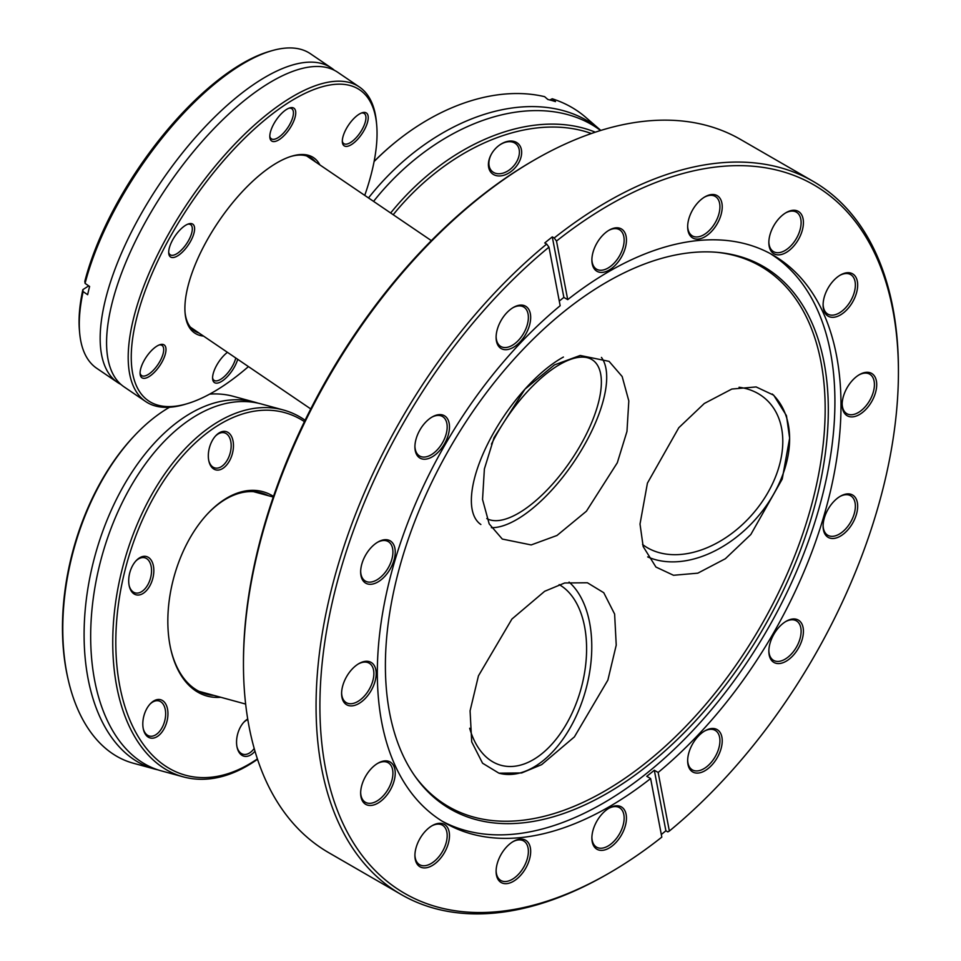 <?xml version="1.0" encoding="UTF-8"?>
<svg xmlns="http://www.w3.org/2000/svg" width="961" height="961" viewBox="0 0 961 961"><rect width="100%" height="100%" fill="white"/><g stroke="black" fill="none" stroke-linecap="round" stroke-linejoin="round"><path stroke-width="1.44" d="M556.972 535.481L586.414 511.216L617.31 462.758L626.968 431.429L628.818 400.917L622.163 376.52L609.058 361.348L580.18 355.474L554.389 364.928L524.946 389.193L494.05 437.651L484.38 468.98L482.542 499.492L489.185 523.889L502.303 539.061L531.181 544.935L556.972 535.481M640.014 524.057L643.185 546.581L655.931 567.038L673.517 575.279L697.818 573.164L725.339 558.737L750.829 534.508L782.218 479.095L789.63 438.168L786.458 415.645L773.701 395.187L756.115 386.935L731.826 389.049L704.293 403.488L678.802 427.717L647.426 483.131L640.014 524.057M541.656 764.644L574.39 736.895L607.881 680.088L616.229 645.131L614.62 614.055L603.76 592.721L587.399 582.762L564.672 582.979L544.659 591.291L511.925 619.04L478.446 675.847L470.085 710.804L471.707 741.88L482.566 763.214L498.927 773.173L521.655 772.956L541.656 764.644M432.198 825.643L432.198 825.643A24.445 14.115 -60 0 1 449.484 835.626A24.445 14.115 -60 0 1 432.198 865.573A24.445 14.115 -60 0 1 414.912 855.59A24.445 14.115 -60 0 1 432.198 825.643L432.198 825.643M414.912 854.906A22.812 13.178 120 0 0 419.633 864.708A22.812 13.178 120 0 0 431.045 863.567A22.812 13.178 120 0 0 445.952 843.47A22.812 13.178 120 0 0 442.444 825.187A22.812 13.178 120 0 0 431.609 825.992M377.937 763.214L377.937 763.214A24.445 14.115 -60 0 1 395.223 773.197A24.445 14.115 -60 0 1 377.937 803.132A24.445 14.115 -60 0 1 360.651 793.149A24.445 14.115 -60 0 1 377.937 763.214L377.937 763.214M360.663 792.477A22.812 13.178 120 0 0 365.384 802.267A22.812 13.178 120 0 0 376.784 801.138A22.812 13.178 120 0 0 391.692 781.029A22.812 13.178 120 0 0 388.196 762.746A22.812 13.178 120 0 0 377.361 763.563M358.885 663.619L358.885 663.619A24.445 14.115 -60 0 1 376.183 673.601A24.445 14.115 -60 0 1 358.885 703.548A24.445 14.115 -60 0 1 341.599 693.566A24.445 14.115 -60 0 1 358.885 663.619L358.885 663.619M341.611 692.881A22.812 13.178 120 0 0 346.332 702.671A22.812 13.178 120 0 0 357.744 701.542A22.812 13.178 120 0 0 372.64 681.445A22.812 13.178 120 0 0 369.144 663.15A22.812 13.178 120 0 0 358.309 663.967M377.937 542.028L377.937 542.028A24.445 14.115 -60 0 1 395.223 552.01A24.445 14.115 -60 0 1 377.937 581.958A24.445 14.115 -60 0 1 360.651 571.975A24.445 14.115 -60 0 1 377.937 542.028L377.937 542.028M360.663 571.29A22.812 13.178 120 0 0 365.384 581.081A22.812 13.178 120 0 0 376.784 579.951A22.812 13.178 120 0 0 391.692 559.855A22.812 13.178 120 0 0 388.196 541.56A22.812 13.178 120 0 0 377.361 542.376M432.198 416.954L432.198 416.954A24.445 14.115 -60 0 1 449.484 426.936A24.445 14.115 -60 0 1 432.198 456.871A24.445 14.115 -60 0 1 414.912 446.889A24.445 14.115 -60 0 1 432.198 416.954L432.198 416.954M414.912 446.216A22.812 13.178 120 0 0 419.633 456.007A22.812 13.178 120 0 0 431.045 454.877A22.812 13.178 120 0 0 445.952 434.768A22.812 13.178 120 0 0 442.444 416.485A22.812 13.178 120 0 0 431.609 417.302M513.39 307.436L513.39 307.436A24.445 14.115 -60 0 1 530.676 317.406A24.445 14.115 -60 0 1 513.39 347.353A24.445 14.115 -60 0 1 496.104 337.371A24.445 14.115 -60 0 1 513.39 307.436L513.39 307.436M496.116 336.686A22.812 13.178 120 0 0 500.825 346.489A22.812 13.178 120 0 0 512.237 345.359A22.812 13.178 120 0 0 527.145 325.25A22.812 13.178 120 0 0 523.649 306.967A22.812 13.178 120 0 0 512.802 307.784M609.166 230.135L609.166 230.135A24.445 14.115 -60 0 1 626.452 240.118A24.445 14.115 -60 0 1 609.166 270.065A24.445 14.115 -60 0 1 591.88 260.083A24.445 14.115 -60 0 1 609.166 230.135L609.166 230.135M591.88 259.398A22.812 13.178 120 0 0 596.601 269.2A22.812 13.178 120 0 0 608.013 268.059A22.812 13.178 120 0 0 622.92 247.962A22.812 13.178 120 0 0 619.413 229.679A22.812 13.178 120 0 0 608.577 230.484M704.942 196.837L704.942 196.837A24.445 14.115 -60 0 1 722.228 206.819A24.445 14.115 -60 0 1 704.942 236.766A24.445 14.115 -60 0 1 687.656 226.784A24.445 14.115 -60 0 1 704.942 196.837L704.942 196.837M687.656 226.099A22.812 13.178 120 0 0 692.376 235.901A22.812 13.178 120 0 0 703.788 234.772A22.812 13.178 120 0 0 718.696 214.663A22.812 13.178 120 0 0 715.188 196.38A22.812 13.178 120 0 0 704.353 197.197M786.134 212.609L786.134 212.609A24.445 14.115 -60 0 1 803.42 222.592A24.445 14.115 -60 0 1 786.134 252.527A24.445 14.115 -60 0 1 768.848 242.556A24.445 14.115 -60 0 1 786.134 212.609L786.134 212.609M768.848 241.872A22.812 13.178 120 0 0 773.569 251.662A22.812 13.178 120 0 0 784.981 250.533A22.812 13.178 120 0 0 799.888 230.424A22.812 13.178 120 0 0 796.381 212.141A22.812 13.178 120 0 0 785.545 212.958M840.382 275.038L840.382 275.038A24.445 14.115 -60 0 1 857.668 285.021A24.445 14.115 -60 0 1 840.382 314.968A24.445 14.115 -60 0 1 823.096 304.985A24.445 14.115 -60 0 1 840.382 275.038L840.382 275.038M823.109 304.301A22.812 13.178 120 0 0 827.817 314.103A22.812 13.178 120 0 0 839.229 312.974A22.812 13.178 120 0 0 854.137 292.865A22.812 13.178 120 0 0 850.641 274.582A22.812 13.178 120 0 0 839.794 275.399M859.434 374.634L859.434 374.634A24.445 14.115 -60 0 1 876.72 384.616A24.445 14.115 -60 0 1 859.434 414.551A24.445 14.115 -60 0 1 842.148 404.581A24.445 14.115 -60 0 1 859.434 374.634L859.434 374.634M842.16 403.896A22.812 13.178 120 0 0 846.869 413.686A22.812 13.178 120 0 0 858.281 412.557A22.812 13.178 120 0 0 873.189 392.448A22.812 13.178 120 0 0 869.693 374.165A22.812 13.178 120 0 0 858.846 374.982M840.382 496.224L840.382 496.224A24.445 14.115 -60 0 1 857.668 506.207A24.445 14.115 -60 0 1 840.382 536.142A24.445 14.115 -60 0 1 823.096 526.172A24.445 14.115 -60 0 1 840.382 496.224L840.382 496.224M823.109 525.487A22.812 13.178 120 0 0 827.817 535.277A22.812 13.178 120 0 0 839.229 534.148A22.812 13.178 120 0 0 854.137 514.039A22.812 13.178 120 0 0 850.641 495.756A22.812 13.178 120 0 0 839.794 496.573M704.942 730.828L704.942 730.828A24.445 14.115 -60 0 1 722.228 740.811A24.445 14.115 -60 0 1 704.942 770.746A24.445 14.115 -60 0 1 687.656 760.764A24.445 14.115 -60 0 1 704.942 730.828L704.942 730.828M687.656 760.079A22.812 13.178 120 0 0 692.376 769.881A22.812 13.178 120 0 0 703.788 768.752A22.812 13.178 120 0 0 718.696 748.643A22.812 13.178 120 0 0 715.188 730.36A22.812 13.178 120 0 0 704.353 731.177M609.166 808.117L609.166 808.117A24.445 14.115 -60 0 1 626.452 818.099A24.445 14.115 -60 0 1 609.166 848.034A24.445 14.115 -60 0 1 591.88 838.064A24.445 14.115 -60 0 1 609.166 808.117L609.166 808.117M591.88 837.379A22.812 13.178 120 0 0 596.601 847.17A22.812 13.178 120 0 0 608.013 846.04A22.812 13.178 120 0 0 622.92 825.931A22.812 13.178 120 0 0 619.413 807.648A22.812 13.178 120 0 0 608.577 808.465M513.39 841.416L513.39 841.416A24.445 14.115 -60 0 1 530.676 851.398A24.445 14.115 -60 0 1 513.39 881.333A24.445 14.115 -60 0 1 496.104 871.351A24.445 14.115 -60 0 1 513.39 841.416L513.39 841.416M496.116 870.678A22.812 13.178 120 0 0 500.825 880.468A22.812 13.178 120 0 0 512.237 879.339A22.812 13.178 120 0 0 527.145 859.23A22.812 13.178 120 0 0 523.649 840.947A22.812 13.178 120 0 0 512.802 841.764M786.134 621.299L786.134 621.299A24.445 14.115 -60 0 1 803.42 631.281A24.445 14.115 -60 0 1 786.134 661.228A24.445 14.115 -60 0 1 768.848 651.246A24.445 14.115 -60 0 1 786.134 621.299L786.134 621.299M768.848 650.561A22.812 13.178 120 0 0 773.569 660.363A22.812 13.178 120 0 0 784.981 659.234A22.812 13.178 120 0 0 799.888 639.125A22.812 13.178 120 0 0 796.381 620.842A22.812 13.178 120 0 0 785.545 621.647M607.244 874.21L607.244 874.21A411.788 237.751 -60 0 1 607.244 874.21L609.166 873.105L607.244 874.21A411.788 237.751 -60 0 1 401.35 894.607A411.788 237.751 -60 0 1 328.049 603.7A411.788 237.751 -60 0 1 546.677 244.07L548.971 247.145A409.074 236.178 120 0 0 321.491 740.126A409.074 236.178 120 0 0 609.166 873.105L609.166 873.105A409.074 236.178 120 0 0 661.817 837.115L650.621 778.542L646.777 776.32A327.857 189.293 120 0 0 654.309 770.241L658.153 772.452A327.857 189.293 120 0 0 831.565 486.266A327.857 189.293 120 0 0 773.088 255.158A327.857 189.293 120 0 0 609.166 271.386A327.857 189.293 120 0 0 567.711 299.64L563.867 297.417A327.857 189.293 120 0 0 559.29 301.081M243.457 664.171L243.457 661.961A409.074 236.178 -60 0 1 532.718 160.943L534.628 159.838A411.788 237.751 120 0 0 534.628 159.838A411.788 237.751 120 0 0 243.457 664.171A411.788 237.751 120 0 0 328.746 852.683L401.35 894.607M532.718 160.943L534.628 159.838A411.788 237.751 120 0 1 740.535 139.441L813.138 181.353A411.788 237.751 -60 0 0 607.244 201.75A411.788 237.751 -60 0 0 554.209 237.992L552.287 236.886A411.788 237.751 -60 0 0 544.755 242.965L546.677 244.07M548.971 247.145L560.167 305.718A327.857 189.293 120 0 0 386.766 591.904A327.857 189.293 120 0 0 445.231 823.024A327.857 189.293 120 0 0 609.166 806.784A327.857 189.293 120 0 0 650.621 778.542M442.216 821.223A327.857 189.293 120 0 0 603.088 803.276A327.857 189.293 120 0 0 816.442 517.126A327.857 189.293 120 0 0 770.025 253.452M606.859 282.041A313.19 180.824 120 0 0 414.984 520.838A313.19 180.824 120 0 0 415.236 776.584A313.19 180.824 120 0 0 606.859 793.474A313.19 180.824 120 0 0 820.73 480.656A313.19 180.824 120 0 0 717.879 252.395A313.19 180.824 120 0 0 606.859 282.041M414.443 775.455A312.001 180.139 120 0 0 604.553 791.179A312.001 180.139 120 0 0 817.403 480.536A312.001 180.139 120 0 0 716.51 252.275M661.324 834.496A411.788 237.751 -60 0 0 665.889 830.772L667.811 831.89L669.361 831.037A409.074 236.178 120 0 0 898.427 372.087A409.074 236.178 120 0 0 556.503 241.055L567.711 299.64M669.361 831.037L658.153 772.452M554.209 237.992L556.503 241.055M813.138 181.353A411.788 237.751 -60 0 1 898.427 369.865L898.427 372.087M665.889 830.772L654.309 770.241M552.287 236.886L563.867 297.417M642.585 544.539A95.343 66.009 131 0 0 765.521 496.585A95.343 66.009 131 0 0 765.316 398.695A95.343 66.009 131 0 0 739.057 387.247M647.666 556.899A103.488 71.655 131 0 0 770.878 498.795A103.488 71.655 131 0 0 772.272 394.01M486.795 518.58A95.343 38.512 124.2 0 0 516.562 514.303A95.343 38.512 124.2 0 0 586.642 433.591A95.343 38.512 124.2 0 0 592.613 360.027A95.343 38.512 124.2 0 0 561.5 363.498A95.343 38.512 124.2 0 0 491.467 444.114M491.359 527.661A103.488 41.803 124.2 0 0 514.64 520.742A103.488 41.803 124.2 0 0 587.519 439.369A103.488 41.803 124.2 0 0 601.454 357.42M563.422 357.048A103.488 41.803 124.2 0 0 487.347 444.655A103.488 41.803 124.2 0 0 480.872 524.502M469.665 728.258A95.343 56.999 105.3 0 0 475.359 742.685A95.343 56.999 105.3 0 0 501.053 765.304A95.343 56.999 105.3 0 0 571.867 713.567A95.343 56.999 105.3 0 0 576.936 603.964A95.343 56.999 105.3 0 0 559.158 584.6M498.915 773.173A103.488 61.876 105.3 0 0 575.783 717.002A103.488 61.876 105.3 0 0 581.285 598.03A103.488 61.876 105.3 0 0 569.068 582.078M283.375 409.987L261.284 403.956A190.146 113.674 105.3 0 0 186.218 422.155A190.146 113.674 105.3 0 0 99.439 565.693A190.146 113.674 105.3 0 0 105.746 717.026A190.146 113.674 105.3 0 0 161.172 770.83L183.263 776.86A190.146 113.674 -74.7 0 1 121.53 571.723A190.146 113.674 -74.7 0 1 283.375 409.987A190.146 113.674 -74.7 0 1 305.105 420.233M157.916 769.857A190.146 113.674 -74.7 0 1 154.625 769.04A190.146 113.674 -74.7 0 1 92.881 563.903A190.146 113.674 -74.7 0 1 254.737 402.166A190.146 113.674 -74.7 0 1 257.98 403.139M220.814 697.278A105.938 63.33 -74.7 0 1 170.854 649.528A105.938 63.33 -74.7 0 1 172.716 581.789A105.938 63.33 -74.7 0 1 208.008 513.366A105.938 63.33 -74.7 0 1 273.501 496.393M170.722 648.927A104.305 62.357 105.3 0 0 206.279 694.166A104.305 62.357 105.3 0 0 214.003 695.428M167.034 721.098A19.833 11.856 -74.7 0 1 154.853 737.724A19.833 11.856 -74.7 0 1 143.369 729.255A19.833 11.856 -74.7 0 1 143.718 716.57A19.833 11.856 -74.7 0 1 150.324 703.764A19.833 11.856 -74.7 0 1 164.127 701.854A19.833 11.856 -74.7 0 1 167.034 721.098M143.237 728.63A18.199 10.883 105.3 0 0 149.315 736.042A18.199 10.883 105.3 0 0 164.811 720.57A18.199 10.883 105.3 0 0 158.901 700.929A18.199 10.883 105.3 0 0 149.892 704.233M254.989 751.19A19.833 11.856 -74.7 0 1 237.115 747.454A19.833 11.856 -74.7 0 1 237.463 734.769A19.833 11.856 -74.7 0 1 244.07 721.963A19.833 11.856 -74.7 0 1 247.71 719.02M236.983 746.829A18.199 10.883 105.3 0 0 243.073 754.253A18.199 10.883 105.3 0 0 254.197 748.451M232.55 452.991A19.833 11.856 -74.7 0 1 220.369 469.617A19.833 11.856 -74.7 0 1 208.885 461.148A19.833 11.856 -74.7 0 1 209.234 448.463A19.833 11.856 -74.7 0 1 215.829 435.657A19.833 11.856 -74.7 0 1 229.643 433.747A19.833 11.856 -74.7 0 1 232.55 452.991M208.753 460.523A18.199 10.883 105.3 0 0 214.832 467.935A18.199 10.883 105.3 0 0 230.328 452.463A18.199 10.883 105.3 0 0 224.418 432.822A18.199 10.883 105.3 0 0 215.408 436.126M152.919 577.945A19.833 11.856 -74.7 0 1 140.738 594.571A19.833 11.856 -74.7 0 1 129.254 586.09A19.833 11.856 -74.7 0 1 129.603 573.417A19.833 11.856 -74.7 0 1 136.198 560.611A19.833 11.856 -74.7 0 1 150.012 558.701A19.833 11.856 -74.7 0 1 152.919 577.945M129.122 585.477A18.199 10.883 105.3 0 0 135.201 592.889A18.199 10.883 105.3 0 0 150.697 577.417A18.199 10.883 105.3 0 0 144.787 557.776A18.199 10.883 105.3 0 0 135.777 561.08M304.433 421.627A187.972 112.377 105.3 0 0 124.486 572.42A187.972 112.377 105.3 0 0 142.949 743.826A187.972 112.377 105.3 0 0 257.392 758.89M68.195 679.655L67.823 678.058A187.972 112.377 -74.7 0 1 71.126 557.86A187.972 112.377 -74.7 0 1 133.747 436.462L134.876 435.261A190.146 113.674 105.3 0 0 71.534 558.077A190.146 113.674 105.3 0 0 68.195 679.655A190.146 113.674 105.3 0 0 133.279 763.214L154.625 769.04M254.737 402.166L233.379 396.34A190.146 113.674 105.3 0 0 209.69 394.118M169.544 407.248A190.146 113.674 105.3 0 0 134.876 435.261M257.512 759.262A190.146 113.674 -74.7 0 1 183.263 776.86M247.806 719.549A18.199 10.883 105.3 0 0 243.638 722.432M268.491 495.744A104.305 62.357 105.3 0 0 261.2 492.909A104.305 62.357 105.3 0 0 207.588 513.811M600.565 130.504A190.146 131.645 131 0 0 489.702 118.131A190.146 131.645 131 0 0 484.993 119.669A190.146 131.645 131 0 0 373.577 201.378M368.507 197.942A190.146 131.645 -49 0 1 485.089 114.119A190.146 131.645 -49 0 1 600.817 130.42L585.874 117.458A190.146 131.645 131 0 0 552.227 98.779L549.86 99.98M505.954 141.808A19.833 13.73 -49 0 1 521.631 153.316A19.833 13.73 -49 0 1 504.117 175.178A19.833 13.73 -49 0 1 490.074 171.13A19.833 13.73 -49 0 1 491.431 154.072A19.833 13.73 -49 0 1 498.747 145.652A19.833 13.73 -49 0 1 505.954 141.808M491.551 153.868A18.199 12.601 131 0 0 492.224 171.466A18.199 12.601 131 0 0 503.312 173.04A18.199 12.601 131 0 0 517.703 159.646A18.199 12.601 131 0 0 516.081 143.982A18.199 12.601 131 0 0 504.993 142.408A18.199 12.601 131 0 0 498.555 145.796M591.387 133.519A187.972 130.143 131 0 0 506.351 134.492A187.972 130.143 131 0 0 393.217 214.723M390.659 212.994A190.146 131.645 -49 0 1 505.27 131.645A190.146 131.645 -49 0 1 595.291 132.186M374.117 161.436A187.972 130.143 -49 0 1 400.425 138.228L400.917 137.843A190.146 131.645 131 0 0 374.093 161.544M552.227 98.779L555.494 101.602A190.146 131.645 -49 0 0 547.866 99.488L544.611 96.665A190.146 131.645 131 0 0 470.037 101.073A190.146 131.645 131 0 0 400.917 137.843M359.354 86.971L337.743 72.291A190.146 76.82 124.2 0 0 308.505 67.162A190.146 76.82 124.2 0 0 167.358 186.41A190.146 76.82 124.2 0 0 108.509 361.564A190.146 76.82 124.2 0 0 110.311 367.859A190.146 76.82 124.2 0 0 124.053 386.851L145.664 401.542A190.146 76.82 -55.8 0 1 131.933 382.538A190.146 76.82 -55.8 0 1 205.137 178.746A190.146 76.82 -55.8 0 1 359.354 86.971A190.146 76.82 -55.8 0 1 373.096 105.962A190.146 76.82 -55.8 0 1 376.436 122.203L376.664 124.714A187.972 75.943 124.2 0 0 373.361 108.665A187.972 75.943 124.2 0 0 224.285 159.886A187.972 75.943 124.2 0 0 134.948 382.082A187.972 75.943 124.2 0 0 187.131 403.716A187.972 75.943 124.2 0 0 248.443 366.597M120.978 384.472A190.146 76.82 -55.8 0 1 117.638 382.502A190.146 76.82 -55.8 0 1 103.896 363.498A190.146 76.82 -55.8 0 1 177.112 159.706A190.146 76.82 -55.8 0 1 331.329 67.931A190.146 76.82 -55.8 0 1 334.404 70.309M203.564 336.11A105.938 42.801 -55.8 0 1 186.975 322.415A105.938 42.801 -55.8 0 1 185.113 313.37A105.938 42.801 -55.8 0 1 218.76 221.318A105.938 42.801 -55.8 0 1 291.928 156.126A105.938 42.801 -55.8 0 1 319.869 164.908M315.424 161.88A104.305 42.14 124.2 0 0 311.532 158.253A104.305 42.14 124.2 0 0 291.015 156.415M185.041 312.421A104.305 42.14 124.2 0 0 186.77 320.397A104.305 42.14 124.2 0 0 194.314 330.812A104.305 42.14 124.2 0 0 199.119 333.095M270.197 139.009A19.833 8.012 -55.8 0 1 269.849 137.315A19.833 8.012 -55.8 0 1 276.143 120.089A19.833 8.012 -55.8 0 1 289.838 107.884A19.833 8.012 -55.8 0 1 295.351 110.167A19.833 8.012 -55.8 0 1 285.922 133.615A19.833 8.012 -55.8 0 1 270.197 139.009M269.813 136.306A18.199 7.352 124.2 0 0 269.993 136.991A18.199 7.352 124.2 0 0 271.314 138.804A18.199 7.352 124.2 0 0 286.078 130.023A18.199 7.352 124.2 0 0 293.081 110.515A18.199 7.352 124.2 0 0 291.76 108.701A18.199 7.352 124.2 0 0 288.889 108.221M169.076 254.977A19.833 8.012 -55.8 0 1 168.728 253.284A19.833 8.012 -55.8 0 1 175.022 236.058A19.833 8.012 -55.8 0 1 188.728 223.853A19.833 8.012 -55.8 0 1 194.23 226.135A19.833 8.012 -55.8 0 1 184.8 249.572A19.833 8.012 -55.8 0 1 169.076 254.977M168.692 252.275A18.199 7.352 124.2 0 0 168.884 252.959A18.199 7.352 124.2 0 0 170.193 254.773A18.199 7.352 124.2 0 0 184.956 245.992A18.199 7.352 124.2 0 0 191.96 226.484A18.199 7.352 124.2 0 0 190.65 224.67A18.199 7.352 124.2 0 0 187.767 224.189M140.462 375.763A19.833 8.012 -55.8 0 1 140.114 374.069A19.833 8.012 -55.8 0 1 146.408 356.831A19.833 8.012 -55.8 0 1 160.115 344.639A19.833 8.012 -55.8 0 1 165.616 346.921A19.833 8.012 -55.8 0 1 156.187 370.357A19.833 8.012 -55.8 0 1 140.462 375.763M140.078 373.06A18.199 7.352 124.2 0 0 140.258 373.733A18.199 7.352 124.2 0 0 141.579 375.559A18.199 7.352 124.2 0 0 156.343 366.766A18.199 7.352 124.2 0 0 163.346 347.257A18.199 7.352 124.2 0 0 162.037 345.443A18.199 7.352 124.2 0 0 159.154 344.963M237.703 359.306A19.833 8.012 -55.8 0 1 224.85 379.018A19.833 8.012 -55.8 0 1 212.97 380.568A19.833 8.012 -55.8 0 1 212.621 378.886A19.833 8.012 -55.8 0 1 227.421 352.327M212.573 377.877A18.199 7.352 124.2 0 0 212.765 378.55A18.199 7.352 124.2 0 0 214.087 380.364A18.199 7.352 124.2 0 0 225.847 375.066A18.199 7.352 124.2 0 0 235.757 357.985M342.705 143.826A19.833 8.012 -55.8 0 1 342.356 142.132A19.833 8.012 -55.8 0 1 348.651 124.906A19.833 8.012 -55.8 0 1 362.345 112.701A19.833 8.012 -55.8 0 1 367.847 114.984A19.833 8.012 -55.8 0 1 358.429 138.42A19.833 8.012 -55.8 0 1 342.705 143.826M342.308 141.123A18.199 7.352 124.2 0 0 342.5 141.808A18.199 7.352 124.2 0 0 343.81 143.621A18.199 7.352 124.2 0 0 358.573 134.84A18.199 7.352 124.2 0 0 365.588 115.332A18.199 7.352 124.2 0 0 364.267 113.518A18.199 7.352 124.2 0 0 361.396 113.038M364.748 195.383A187.972 75.943 124.2 0 0 376.664 124.714M187.131 403.716L184.716 404.437A190.146 76.82 -55.8 0 1 145.664 401.542M79.667 333.071L79.439 330.56A187.972 75.943 -55.8 0 1 82.85 289.645L83.126 291.627A190.146 76.82 124.2 0 0 79.667 333.071A190.146 76.82 124.2 0 0 83.006 349.311A190.146 76.82 124.2 0 0 96.749 368.303L117.638 382.502M331.329 67.931L310.439 53.744A190.146 76.82 124.2 0 0 271.398 50.849A190.146 76.82 124.2 0 0 85.085 283.399L84.808 281.405A187.972 75.943 -55.8 0 1 268.972 51.558L271.398 50.849M83.126 291.627L87.655 294.703A190.146 76.82 -55.8 0 1 89.601 286.474L85.085 283.399M88.724 285.885L82.85 289.645M431.357 240.634L306.727 155.97M310.751 408.93L190.422 327.184M273.272 497.041L253.476 491.648M245.644 704.065L198.999 691.331"/></g></svg>
